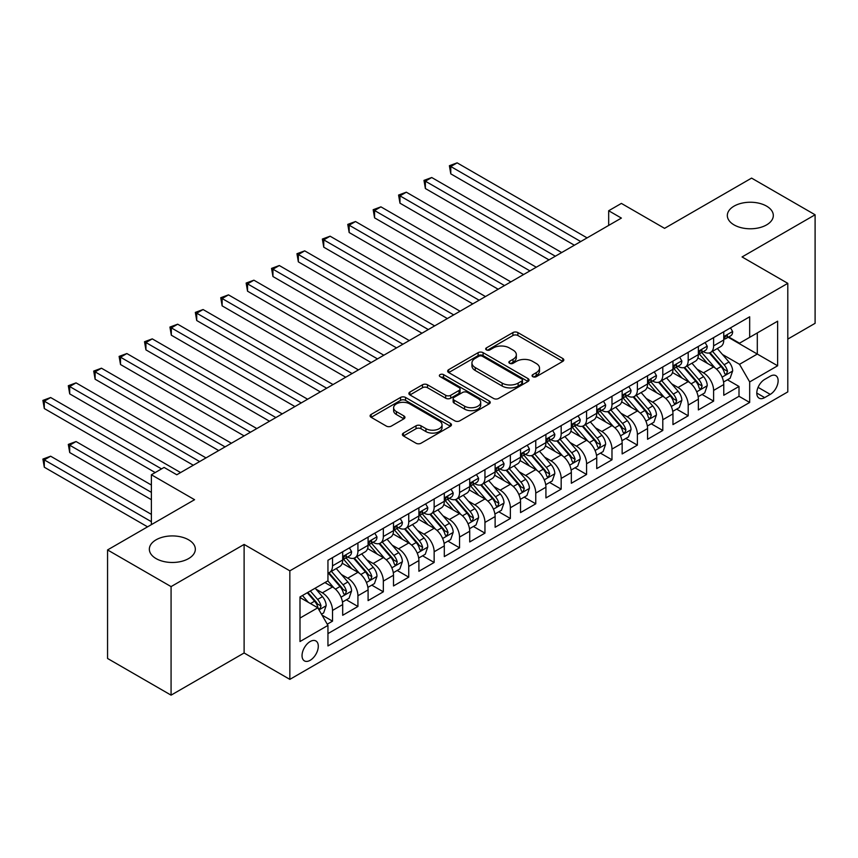 <?xml version="1.0" encoding="UTF-8"?>
<svg xmlns="http://www.w3.org/2000/svg" width="858" height="858" viewBox="0 0 858 858"><rect width="100%" height="100%" fill="white"/><g stroke="black" fill="none" stroke-linecap="round" stroke-linejoin="round"><path stroke-width="1.29" d="M532.786 376.673A2.467 1.426 0 0 0 536.282 376.673L562.773 361.379A3.529 2.038 0 0 0 563.813 359.942A3.529 2.038 0 0 0 562.773 358.505L517.889 332.582A3.529 2.038 0 0 0 512.902 332.582L486.411 347.887A2.467 1.426 0 0 0 485.682 348.895A2.467 1.426 0 0 0 486.411 349.903A2.467 1.426 0 0 0 489.897 349.903L493.329 347.919A11.283 6.521 0 0 1 509.287 347.919L513.03 350.075A11.283 6.521 0 0 1 516.334 354.686A11.283 6.521 0 0 1 513.03 359.298L509.598 361.272A2.467 1.426 0 0 0 508.88 362.28A2.467 1.426 0 0 0 509.598 363.288A2.467 1.426 0 0 0 513.084 363.288L516.516 361.304A11.283 6.521 0 0 1 532.475 361.304L536.218 363.47A11.283 6.521 0 0 1 539.521 368.071A11.283 6.521 0 0 1 536.218 372.683L532.786 374.667A2.467 1.426 0 0 0 532.067 375.675A2.467 1.426 0 0 0 532.786 376.673L532.786 374.667M188.599 539.811A22.994 13.278 0 0 0 163.546 536.936A22.994 13.278 0 0 0 149.346 549.206A22.994 13.278 0 0 0 156.081 558.59A22.994 13.278 0 0 0 181.145 561.464A22.994 13.278 0 0 0 195.334 549.206A22.994 13.278 0 0 0 188.599 539.811M766.58 206.124A22.994 13.278 0 0 0 741.516 203.249A22.994 13.278 0 0 0 727.327 215.508A22.994 13.278 0 0 0 734.051 224.893A22.994 13.278 0 0 0 759.115 227.778A22.994 13.278 0 0 0 773.315 215.508A22.994 13.278 0 0 0 766.58 206.124M310.167 660.306A11.497 6.639 120 0 0 317.674 650.182A11.497 6.639 120 0 0 315.916 640.969A11.497 6.639 120 0 0 310.167 641.537A11.497 6.639 120 0 0 302.659 651.672A11.497 6.639 120 0 0 304.418 660.885A11.497 6.639 120 0 0 310.167 660.306M403.432 433.076A3.529 2.038 0 0 0 402.391 434.523A3.529 2.038 0 0 0 403.432 435.961L416.023 443.232A3.529 2.038 0 0 0 421.01 443.232L450.439 426.244A3.529 2.038 0 0 0 451.469 424.796A3.529 2.038 0 0 0 450.439 423.359L405.544 397.447A3.529 2.038 0 0 0 400.557 397.447L371.139 414.435A3.529 2.038 0 0 0 370.098 415.873A3.529 2.038 0 0 0 371.139 417.31L386.347 426.094A3.529 2.038 0 0 0 391.334 426.094L403.925 418.822A3.529 2.038 0 0 0 404.955 417.385A3.529 2.038 0 0 0 403.925 415.948L396.385 411.593A9.438 5.448 0 0 1 393.618 407.743A9.438 5.448 0 0 1 399.442 402.713A9.438 5.448 0 0 1 409.727 403.893L439.275 420.946A9.438 5.448 0 0 1 442.042 424.796A9.438 5.448 0 0 1 436.218 429.837A9.438 5.448 0 0 1 425.933 428.657L421.01 425.804A3.529 2.038 0 0 0 416.023 425.804L403.432 433.076L403.432 435.961M787.794 339.092L815.1 323.316L815.1 214.779L751.587 178.11L664.575 228.346L621.385 203.41L608.676 210.746L621.385 218.082L176.791 474.764L164.082 467.428L151.383 474.764L151.383 524.635M171.074 586.604L171.074 695.152L244.112 652.981L244.112 544.433L171.074 586.604L107.561 549.935L194.573 499.699L151.383 474.764M244.112 544.433L289.843 570.838L787.794 283.344L787.794 391.891L289.843 679.375L289.843 570.838M815.1 214.779L742.063 256.95L787.794 283.344M493.575 398.455A3.529 2.038 0 0 0 498.562 398.455L527.992 381.467A3.529 2.038 0 0 0 529.021 380.03A3.529 2.038 0 0 0 527.992 378.582L483.097 352.67A3.529 2.038 0 0 0 478.11 352.67L448.691 369.659A3.529 2.038 0 0 0 447.651 371.096A3.529 2.038 0 0 0 448.691 372.544L493.575 398.455M441.076 377.209A2.467 1.426 0 0 1 443.575 377.563L443.575 374.624L489.21 400.976A3.529 2.038 0 0 1 490.24 402.413A3.529 2.038 0 0 1 489.21 403.85L459.781 420.838A3.529 2.038 0 0 1 454.794 420.838L409.909 394.927L409.909 392.052A3.529 2.038 0 0 0 408.88 393.49A3.529 2.038 0 0 0 409.909 394.927M409.909 392.052L422.501 384.781A3.529 2.038 0 0 1 427.488 384.781L445.699 395.291A3.529 2.038 0 0 0 450.686 395.291L459.041 390.465A3.529 2.038 0 0 0 460.07 389.028A3.529 2.038 0 0 0 459.041 387.58L440.09 376.641A2.467 1.426 0 0 1 439.36 375.632A2.467 1.426 0 0 1 440.883 374.313A2.467 1.426 0 0 1 443.575 374.624M171.074 695.152L107.561 658.472L107.561 549.935M327.252 624.195L332.518 621.149L321.975 615.057M315.98 589.156L322.361 592.835A14.372 8.301 60 0 1 332.518 610.435L342.685 604.568L342.685 615.283L357.925 606.477L346.364 599.806M341.387 574.485L347.769 578.174A14.372 8.301 60 0 1 357.925 595.774L368.093 589.907L368.093 600.611L383.333 591.816L371.771 585.135M366.795 559.824L373.176 563.502A14.372 8.301 60 0 1 383.333 581.102L393.5 575.235L393.5 585.95L408.74 577.144L397.179 570.473M392.203 545.152L398.573 548.83A14.372 8.301 60 0 1 408.74 566.441L418.897 560.574L418.897 571.278L434.148 562.473L422.586 555.802M417.599 530.48L423.981 534.169A14.372 8.301 60 0 1 434.148 551.769L444.305 545.903L444.305 556.606L459.545 547.812L447.994 541.13M443.007 515.819L449.388 519.498A14.372 8.301 60 0 1 459.545 537.097L469.712 531.231L469.712 541.945L484.952 533.14L473.391 526.469M468.414 501.147L474.796 504.836A14.372 8.301 60 0 1 484.952 522.436L495.12 516.57L495.12 527.273L510.36 518.479L498.798 511.797M493.822 486.486L500.203 490.165A14.372 8.301 60 0 1 510.36 507.764L520.527 501.898L520.527 512.601L535.767 503.807L524.206 497.136M519.229 471.814L525.6 475.493A14.372 8.301 60 0 1 535.767 493.103L545.924 487.226L545.924 497.94L561.175 489.135L549.613 482.464M544.626 457.142L551.008 460.832A14.372 8.301 60 0 1 561.175 478.432L571.331 472.565L571.331 483.269L586.582 474.474L575.021 467.792M570.034 442.481L576.415 446.16A14.372 8.301 60 0 1 586.582 463.76L596.739 457.893L596.739 468.607L611.979 459.802L600.428 453.131M595.441 427.81L601.823 431.488A14.372 8.301 60 0 1 611.979 449.099L622.147 443.232L622.147 453.936L637.387 445.13L625.825 438.459M620.849 413.138L627.23 416.827A14.372 8.301 60 0 1 637.387 434.427L647.554 428.56L647.554 439.264L662.794 430.469L651.233 423.798M646.256 398.477L652.627 402.155A14.372 8.301 60 0 1 662.794 419.755L672.962 413.888L672.962 424.603L688.202 415.798L676.64 409.127M671.664 383.805L678.035 387.494A14.372 8.301 60 0 1 688.202 405.094L698.358 399.227L698.358 409.931L713.609 401.136L713.609 390.422A14.372 8.301 -120 0 0 703.442 372.822L697.061 369.144M702.048 394.455L713.609 401.136M342.685 604.568A14.372 8.301 -120 0 0 332.518 586.969L324.903 582.571M368.093 589.907A14.372 8.301 -120 0 0 357.925 572.307L342.213 563.234M393.5 575.235A14.372 8.301 -120 0 0 383.333 557.636L367.621 548.562M418.897 560.574A14.372 8.301 -120 0 0 408.74 542.964L393.028 533.901M444.305 545.903A14.372 8.301 -120 0 0 434.148 528.303L418.436 519.229M469.712 531.231A14.372 8.301 -120 0 0 459.545 513.631L443.843 504.558M495.12 516.57A14.372 8.301 -120 0 0 484.952 498.97L469.24 489.897M520.527 501.898A14.372 8.301 -120 0 0 510.36 484.298L494.648 475.225M545.924 487.226A14.372 8.301 -120 0 0 535.767 469.626L520.055 460.564M571.331 472.565A14.372 8.301 -120 0 0 561.175 454.965L545.463 445.892M596.739 457.893A14.372 8.301 -120 0 0 586.582 440.293L570.87 431.22M622.147 443.232A14.372 8.301 -120 0 0 611.979 425.622L596.267 416.559M647.554 428.56A14.372 8.301 -120 0 0 637.387 410.961L621.675 401.887M672.962 413.888A14.372 8.301 -120 0 0 662.794 396.289L647.082 387.215M698.358 399.227A14.372 8.301 -120 0 0 688.202 381.628L672.49 372.554M770.259 376.201L764.671 379.418A11.143 6.435 120 0 0 757.389 389.242A11.143 6.435 120 0 0 759.105 398.166A11.143 6.435 120 0 0 764.671 397.608L770.259 394.38A11.143 6.435 120 0 0 777.53 384.566A11.143 6.435 120 0 0 775.825 375.643A11.143 6.435 120 0 0 770.259 376.201M300 618.071L317.792 607.796L327.949 625.396L327.949 645.935L749.678 402.456L749.678 381.917L739.521 364.318L722.468 354.472M327.949 625.396L300 641.537L300 596.943L327.949 580.812L327.949 560.274L749.678 316.795L749.678 337.323L777.627 321.192L777.627 365.787L749.678 381.917M347.629 556.971L347.769 557.046A14.372 8.301 60 0 0 354.955 557.764L365.111 551.898A14.372 8.301 -120 0 0 368.093 545.313L368.093 537.097M373.037 542.31L373.176 542.385A14.372 8.301 60 0 0 380.362 543.093L390.519 537.226A14.372 8.301 -120 0 0 393.5 530.652L393.5 522.436M398.444 527.638L398.573 527.713A14.372 8.301 60 0 0 405.759 528.421L415.926 522.554A14.372 8.301 -120 0 0 418.897 515.98L418.897 507.764M423.852 512.966L423.981 513.041A14.372 8.301 60 0 0 431.166 513.76L441.334 507.893A14.372 8.301 -120 0 0 444.305 501.308L444.305 493.093M449.26 498.305L449.388 498.38A14.372 8.301 60 0 0 456.574 499.088L466.731 493.221A14.372 8.301 -120 0 0 469.712 486.647L469.712 478.432M474.656 483.633L474.796 483.708A14.372 8.301 60 0 0 481.981 484.427L492.138 478.56A14.372 8.301 -120 0 0 495.12 471.975L495.12 463.76M500.064 468.961L500.203 469.047A14.372 8.301 60 0 0 507.389 469.755L517.546 463.888A14.372 8.301 -120 0 0 520.527 457.303L520.527 449.099M525.471 454.3L525.6 454.375A14.372 8.301 60 0 0 532.786 455.083L542.953 449.217A14.372 8.301 -120 0 0 545.924 442.642L545.924 434.427M550.879 439.628L551.008 439.704A14.372 8.301 60 0 0 558.193 440.422L568.361 434.556A14.372 8.301 -120 0 0 571.331 427.97L571.331 419.755M576.286 424.967L576.415 425.042A14.372 8.301 60 0 0 583.601 425.75L593.768 419.884A14.372 8.301 -120 0 0 596.739 413.309L596.739 405.094M601.683 410.296L601.823 410.371A14.372 8.301 60 0 0 609.008 411.079L619.165 405.212A14.372 8.301 -120 0 0 622.147 398.638L622.147 390.422M627.091 395.624L627.23 395.699A14.372 8.301 60 0 0 634.416 396.417L644.572 390.551A14.372 8.301 -120 0 0 647.554 383.966L647.554 375.75M652.498 380.963L652.627 381.038A14.372 8.301 60 0 0 659.813 381.746L669.98 375.879A14.372 8.301 -120 0 0 672.962 369.305L672.962 361.089M677.906 366.291L678.035 366.366A14.372 8.301 60 0 0 685.22 367.085L695.388 361.218A14.372 8.301 -120 0 0 698.358 354.633L698.358 346.418M327.949 633.612L739.006 396.289L739.006 386.465L723.766 395.27L723.766 384.556A14.372 8.301 -120 0 0 713.609 366.956L697.897 357.883M703.313 351.619L703.442 351.705A14.372 8.301 -120 0 0 710.628 352.413A14.372 8.301 -120 0 0 713.609 345.838L713.609 337.623M710.628 352.413L720.795 346.546A14.372 8.301 -120 0 0 723.766 339.972L723.766 331.756M332.518 557.636L332.518 565.851A14.372 8.301 60 0 1 329.547 572.425A14.372 8.301 60 0 1 327.949 573.005M329.547 572.425L339.704 566.559A14.372 8.301 -120 0 0 342.685 559.984L342.685 551.769M357.925 542.964L357.925 551.179A14.372 8.301 60 0 1 354.955 557.764M383.333 528.303L383.333 536.518A14.372 8.301 60 0 1 380.362 543.093M408.74 513.631L408.74 521.846A14.372 8.301 60 0 1 405.759 528.421M434.148 498.959L434.148 507.175A14.372 8.301 60 0 1 431.166 513.76M459.545 484.298L459.545 492.513A14.372 8.301 60 0 1 456.574 499.088M484.952 469.626L484.952 477.842A14.372 8.301 60 0 1 481.981 484.427M510.36 454.965L510.36 463.181A14.372 8.301 60 0 1 507.389 469.755M535.767 440.293L535.767 448.509A14.372 8.301 60 0 1 532.786 455.083M561.175 425.622L561.175 433.837A14.372 8.301 60 0 1 558.193 440.422M586.582 410.961L586.582 419.176A14.372 8.301 60 0 1 583.601 425.75M611.979 396.289L611.979 404.504A14.372 8.301 60 0 1 609.008 411.079M637.387 381.628L637.387 389.832A14.372 8.301 60 0 1 634.416 396.417M662.794 366.956L662.794 375.171A14.372 8.301 60 0 1 659.813 381.746M688.202 352.284L688.202 360.499A14.372 8.301 60 0 1 685.22 367.085M688.202 405.094L688.202 415.798M662.794 419.755L662.794 430.469M637.387 434.427L637.387 445.13M611.979 449.099L611.979 459.802M586.582 463.76L586.582 474.474M561.175 478.432L561.175 489.135M535.767 493.103L535.767 503.807M510.36 507.764L510.36 518.479M484.952 522.436L484.952 533.14M459.545 537.097L459.545 547.812M434.148 551.769L434.148 562.473M408.74 566.441L408.74 577.144M383.333 581.102L383.333 591.816M357.925 595.774L357.925 606.477M332.518 610.435L332.518 621.149M317.792 607.796L300 597.533M739.521 364.318L757.303 354.043L757.303 332.925L777.627 321.192M728.206 337.248L777.627 365.787M728.71 336.958L739.521 343.189L749.678 337.323M244.112 652.981L289.843 679.375M608.676 210.746L608.676 225.407M727.455 379.794L739.006 386.465M739.006 396.289L749.678 402.456M533.773 377.027L536.218 375.611A11.283 6.521 0 0 0 539.521 371.01L539.521 368.071M516.334 354.686L516.334 357.614A11.283 6.521 0 0 1 513.03 362.226L510.585 363.642M562.73 361.411L517.889 335.521A3.529 2.038 0 0 0 512.902 335.521L487.398 350.246M527.938 381.488L483.097 355.609A3.529 2.038 0 0 0 478.11 355.609L448.734 372.565M521.75 381.038A2.467 1.426 0 0 0 522.479 380.03A2.467 1.426 0 0 0 521.75 379.022L482.357 356.274A2.467 1.426 0 0 0 478.861 356.274L475.246 358.354A11.283 6.521 0 0 0 471.943 362.966A11.283 6.521 0 0 0 475.246 367.567L502.177 383.118A11.283 6.521 0 0 0 518.135 383.118L521.75 381.038L521.75 383.966A2.467 1.426 0 0 0 522.479 382.958L522.479 380.03M471.943 362.966L471.943 365.894A11.283 6.521 0 0 0 475.246 370.506L475.246 367.567M521.75 383.966L518.135 386.057A11.283 6.521 0 0 1 502.177 386.057L475.246 370.506M409.963 394.959L422.501 387.709L422.501 384.781M460.07 389.028L460.07 391.956A3.529 2.038 0 0 1 459.041 393.393L450.686 398.219A3.529 2.038 0 0 1 445.699 398.219L427.488 387.709A3.529 2.038 0 0 0 422.501 387.709M443.575 377.563L489.167 403.882M464.586 406.188A9.438 5.448 0 0 0 474.871 407.378A9.438 5.448 0 0 0 480.695 402.338A9.438 5.448 0 0 0 477.927 398.487L467.513 392.481A3.529 2.038 0 0 0 462.526 392.481L454.172 397.297A3.529 2.038 0 0 0 453.142 398.745A3.529 2.038 0 0 0 454.172 400.182L464.586 406.188L464.586 409.127A9.438 5.448 0 0 0 474.871 410.306A9.438 5.448 0 0 0 480.695 405.276L480.695 402.338M453.142 398.745L453.142 401.673A3.529 2.038 0 0 0 454.172 403.11L454.172 400.182M464.586 409.127L454.172 403.11M442.042 424.796L442.042 427.734A9.438 5.448 0 0 1 436.218 432.764A9.438 5.448 0 0 1 425.933 431.585L421.01 428.743A3.529 2.038 0 0 0 416.023 428.743L403.474 435.982M393.618 407.743L393.618 410.671A9.438 5.448 0 0 0 396.385 414.521L396.385 411.593M403.882 418.854L396.385 414.521M450.386 426.265L405.544 400.375A3.529 2.038 0 0 0 400.557 400.375L371.182 417.342M723.551 382.035L730.115 378.249L732.657 370.913A9.524 5.502 -120 0 0 728.946 361.979L717.342 348.541M715.014 367.889L701.747 352.52M707.464 363.417L699.763 354.493A22.812 13.17 -120 0 0 699.055 353.7M450.782 232.529L523.573 274.549L399.978 203.185L399.978 195.86L406.327 192.192L536.271 267.213M709.33 352.928L721.074 366.527A9.524 5.502 60 0 1 724.474 373.08L725.16 374.206L726.447 374.024L727.52 371.321A9.524 5.502 -120 0 0 724.12 364.757L712.515 351.319M710.027 352.702L722.64 367.31A4.848 2.799 60 0 1 723.862 369.208L727.52 371.321M730.501 327.863L732.657 331.606A9.524 5.502 60 0 1 730.684 335.821L725.857 338.61A9.524 5.502 -120 0 0 727.52 336.411L727.316 335.564M580.737 241.548L450.782 166.516L457.132 162.848L587.087 237.881M724.088 339.049L724.12 339.049A9.524 5.502 -120 0 0 725.857 338.61M726.286 335.703L727.52 336.411C726.919 334.974 725.9 335.564 724.474 338.17A9.524 5.502 60 0 1 723.766 339.521M574.377 245.216L450.782 173.852L450.782 166.516L449.388 165.712L457.132 162.848M450.782 173.852L449.388 165.712M698.144 396.707L704.718 392.921L707.249 385.585A9.524 5.502 -120 0 0 703.549 376.641L691.934 363.202M689.607 382.55L676.34 367.192M682.067 378.078L674.367 369.165A22.812 13.17 -120 0 0 673.659 368.372M425.375 247.19L498.166 289.221L374.571 217.857L374.571 210.521L380.92 206.853L510.864 281.885M683.933 367.599L695.666 381.188A9.524 5.502 60 0 1 699.066 387.752L699.753 388.878L701.04 388.695L702.112 385.993A9.524 5.502 -120 0 0 698.723 379.429L687.108 365.991M684.62 367.374L697.232 381.982A4.848 2.799 60 0 1 698.455 383.88L702.112 385.993M672.747 411.379L679.311 407.582L681.842 400.246A9.524 5.502 -120 0 0 678.142 391.312L666.527 377.874M664.21 397.222L650.943 381.864M656.66 392.75L648.959 383.837A22.812 13.17 -120 0 0 648.251 383.043M399.978 261.862L472.758 303.882L349.163 232.529L349.163 225.193L355.512 221.525L485.467 296.546M658.526 382.26L670.259 395.86A9.524 5.502 60 0 1 673.659 402.413L674.356 403.55L675.632 403.367L676.705 400.654A9.524 5.502 -120 0 0 673.315 394.101L661.7 380.662M659.212 382.046L671.825 396.653A4.848 2.799 60 0 1 673.047 398.541L676.705 400.654M647.34 426.04L653.903 422.254L656.445 414.918A9.524 5.502 -120 0 0 652.734 405.973L641.13 392.535M638.802 411.883L625.536 396.525M631.252 407.411L623.552 398.498A22.812 13.17 -120 0 0 622.844 397.704M374.571 276.533L447.35 318.554L323.756 247.19L323.756 239.854L330.105 236.197L460.06 311.218M633.118 396.932L644.862 410.521A9.524 5.502 60 0 1 648.251 417.085L648.948 418.211L650.235 418.028L651.297 415.326A9.524 5.502 -120 0 0 647.908 408.762L636.304 395.324M633.805 396.707L646.428 411.314A4.848 2.799 60 0 1 647.651 413.213L651.297 415.326M621.932 440.712L628.496 436.926L631.038 429.59A9.524 5.502 -120 0 0 627.327 420.645L615.722 407.207M613.395 426.555L600.128 411.196M605.845 422.082L598.144 413.17A22.812 13.17 -120 0 0 597.436 412.376M349.163 291.194L421.954 333.215L298.348 261.862L298.348 254.526L304.708 250.858L434.652 325.89M607.711 411.604L619.455 425.193A9.524 5.502 60 0 1 622.844 431.756L623.541 432.882L624.828 432.7L625.9 429.997A9.524 5.502 -120 0 0 622.5 423.434L610.896 409.995M608.397 411.379L621.02 425.986A4.848 2.799 60 0 1 622.243 427.885L625.9 429.997M705.094 342.535L707.249 346.278A9.524 5.502 60 0 1 705.287 350.482L700.45 353.271A9.524 5.502 -120 0 0 702.112 351.083L701.908 350.236M555.33 256.21L425.375 181.188L431.735 177.52L561.679 252.542M698.68 353.721L698.723 353.721A9.524 5.502 -120 0 0 700.45 353.271M700.879 350.364L702.112 351.083C701.512 349.646 700.493 350.236 699.066 352.842A9.524 5.502 60 0 1 698.358 354.193M548.981 259.877L425.375 188.524L425.375 181.188L423.981 180.384L431.735 177.52M425.375 188.524L423.981 180.384M679.686 357.196L681.842 360.939A9.524 5.502 60 0 1 679.879 365.154L675.053 367.943A9.524 5.502 -120 0 0 676.705 365.744L676.512 364.907M529.922 270.881L398.573 195.045L406.327 192.192M673.273 368.382L673.315 368.382A9.524 5.502 -120 0 0 675.053 367.943M675.482 365.036L676.705 365.744C676.104 364.318 675.096 364.897 673.659 367.503A9.524 5.502 60 0 1 672.962 368.865M399.978 203.185L398.573 195.045M654.279 371.868L656.445 375.611A9.524 5.502 60 0 1 654.472 379.826L649.645 382.604A9.524 5.502 -120 0 0 651.297 380.416L651.104 379.568M504.515 285.553L373.176 209.717L380.92 206.853M647.865 383.054L647.908 383.054A9.524 5.502 -120 0 0 649.645 382.604M650.074 379.708L651.297 380.416C650.707 378.979 649.688 379.568 648.251 382.175A9.524 5.502 60 0 1 647.554 383.526M374.571 217.857L373.176 209.717M628.882 386.54L631.038 390.272A9.524 5.502 60 0 1 629.064 394.487L624.238 397.275A9.524 5.502 -120 0 0 625.9 395.088L625.697 394.24M479.107 300.214L347.769 224.388L355.512 221.525M622.468 397.726L622.5 397.726A9.524 5.502 -120 0 0 624.238 397.275M624.667 394.369L625.9 395.088C625.3 393.65 624.281 394.23 622.844 396.846A9.524 5.502 60 0 1 622.147 398.198M349.163 232.529L347.769 224.388M596.525 455.384L603.088 451.587L605.63 444.251A9.524 5.502 -120 0 0 601.919 435.317L590.315 421.879M587.987 441.226L574.721 425.868M580.437 436.754L572.736 427.831A22.812 13.17 -120 0 0 572.029 427.037M323.756 305.866L396.546 347.887L272.951 276.533L272.951 269.197L279.3 265.53L409.245 340.551M582.303 426.265L594.047 439.864A9.524 5.502 60 0 1 597.447 446.417L598.133 447.544L599.42 447.372L600.493 444.659A9.524 5.502 -120 0 0 597.093 438.106L585.488 424.656M583 426.051L595.613 440.647A4.848 2.799 60 0 1 596.836 442.546L600.493 444.659M603.474 401.201L605.63 404.944A9.524 5.502 60 0 1 603.657 409.159L598.83 411.947A9.524 5.502 -120 0 0 600.493 409.749L600.289 408.901M453.71 314.886L322.361 239.05L330.105 236.197M597.061 412.387L597.093 412.387A9.524 5.502 -120 0 0 598.83 411.947M599.259 409.041L600.493 409.749C599.892 408.311 598.873 408.901 597.447 411.508A9.524 5.502 60 0 1 596.739 412.87M323.756 247.19L322.361 239.05M571.117 470.045L577.681 466.259L580.222 458.923A9.524 5.502 -120 0 0 576.522 449.978L564.907 436.54M562.58 455.888L549.313 440.529M555.029 451.415L547.34 442.503A22.812 13.17 -120 0 0 546.632 441.709M298.348 320.527L371.139 362.559L247.544 291.194L247.544 283.859L253.893 280.191L383.837 355.223M556.896 440.937L568.639 454.526A9.524 5.502 60 0 1 572.039 461.089L572.726 462.215L574.013 462.033L575.085 459.33A9.524 5.502 -120 0 0 571.685 452.767L560.081 439.328M557.593 440.712L570.205 455.319A4.848 2.799 60 0 1 571.428 457.217L575.085 459.33M578.067 415.873L580.222 419.616A9.524 5.502 60 0 1 578.249 423.82L573.423 426.608A9.524 5.502 -120 0 0 575.085 424.42L574.881 423.573M428.303 329.547L296.954 253.721L304.708 250.858M571.653 427.059L571.685 427.059A9.524 5.502 -120 0 0 573.423 426.608M573.852 423.713L575.085 424.42C574.485 422.983 573.466 423.573 572.039 426.179A9.524 5.502 60 0 1 571.331 427.531M298.348 261.862L296.954 253.721M545.72 484.716L552.284 480.92L554.815 473.595A9.524 5.502 -120 0 0 551.115 464.65L539.5 451.211M537.183 470.559L523.916 455.201M529.633 466.087L521.932 457.175A22.812 13.17 -120 0 0 521.224 456.381M272.951 335.199L345.731 377.22L222.136 305.866L222.136 298.53L228.485 294.862L358.44 369.884M531.499 455.598L543.232 469.197A9.524 5.502 60 0 1 546.632 475.75L547.318 476.887L548.605 476.705L549.678 473.991A9.524 5.502 -120 0 0 546.289 467.438L534.673 454M532.185 455.384L544.798 469.991A4.848 2.799 60 0 1 546.02 471.889L549.678 473.991M552.659 430.544L554.815 434.277A9.524 5.502 60 0 1 552.852 438.492L548.026 441.28A9.524 5.502 -120 0 0 549.678 439.082L549.474 438.245M402.895 344.219L271.546 268.393L279.3 265.53M546.246 441.72L546.289 441.72A9.524 5.502 -120 0 0 548.026 441.28M548.455 438.374L549.678 439.082C549.077 437.655 548.069 438.234 546.632 440.851A9.524 5.502 60 0 1 545.924 442.202M272.951 276.533L271.546 268.393M520.313 499.377L526.876 495.592L529.418 488.256A9.524 5.502 -120 0 0 525.707 479.322L514.103 465.883M511.776 485.231L498.509 469.862M504.225 480.759L496.525 471.836A22.812 13.17 -120 0 0 495.817 471.042M247.544 349.871L320.324 391.891L196.729 320.527L196.729 313.202L203.078 309.534L333.033 384.556M506.091 470.27L517.835 483.869A9.524 5.502 60 0 1 521.224 490.422L521.921 491.548L523.208 491.366L524.27 488.663A9.524 5.502 -120 0 0 520.881 482.099L509.277 468.661M506.778 470.045L519.401 484.652A4.848 2.799 60 0 1 520.624 486.55L524.27 488.663M527.252 445.205L529.418 448.949A9.524 5.502 60 0 1 527.445 453.163L522.619 455.941A9.524 5.502 -120 0 0 524.27 453.753L524.077 452.906M377.488 358.891L246.139 283.054L253.893 280.191M520.838 456.392L520.881 456.392A9.524 5.502 -120 0 0 522.619 455.941M523.048 453.045L524.27 453.753C523.68 452.316 522.661 452.906 521.224 455.512A9.524 5.502 60 0 1 520.527 456.864M247.544 291.194L246.139 283.054M501.855 459.877L504.011 463.61A9.524 5.502 60 0 1 502.037 467.825L497.211 470.613A9.524 5.502 -120 0 0 498.873 468.425L498.67 467.578M352.08 373.552L220.742 297.726L228.485 294.862M495.431 471.063L495.474 471.063A9.524 5.502 -120 0 0 497.211 470.613M497.64 467.707L498.873 468.425C498.273 466.988 497.254 467.578 495.817 470.184A9.524 5.502 60 0 1 495.12 471.535M222.136 305.866L220.742 297.726M476.447 474.538L478.603 478.281A9.524 5.502 60 0 1 476.63 482.496L471.803 485.285A9.524 5.502 -120 0 0 473.466 483.086L473.262 482.239M326.684 388.224L195.334 312.387L203.078 309.534M470.034 485.725L470.066 485.725A9.524 5.502 -120 0 0 471.803 485.285M472.232 482.378L473.466 483.086C472.865 481.66 471.846 482.239 470.409 484.845A9.524 5.502 60 0 1 469.712 486.207M196.729 320.527L195.334 312.387M451.04 489.21L453.196 492.953A9.524 5.502 60 0 1 451.222 497.168L446.396 499.946A9.524 5.502 -120 0 0 448.058 497.758L447.855 496.911M301.276 402.895L171.321 327.863L177.681 324.195L307.625 399.227M444.626 500.396L444.659 500.396A9.524 5.502 -120 0 0 446.396 499.946M446.825 497.05L448.058 497.758C447.458 496.321 446.439 496.911 445.012 499.517A9.524 5.502 60 0 1 444.305 500.868M294.927 406.553L171.321 335.199L171.321 327.863L169.927 327.059L177.681 324.195M171.321 335.199L169.927 327.059M425.632 503.882L427.788 507.614A9.524 5.502 60 0 1 425.825 511.829L420.999 514.618A9.524 5.502 -120 0 0 422.651 512.419L422.447 511.582M275.868 417.556L145.924 342.535L152.274 338.867L282.218 413.888M419.219 515.068L419.262 515.068A9.524 5.502 -120 0 0 420.999 514.618M421.417 511.711L422.651 512.419C422.05 510.993 421.042 511.572 419.605 514.189A9.524 5.502 60 0 1 418.897 515.54M196.729 379.204L269.519 421.224L145.924 349.871L145.924 342.535L144.519 341.731L152.274 338.867M145.924 349.871L144.519 341.731M400.225 518.543L402.391 522.286A9.524 5.502 60 0 1 400.418 526.501L395.592 529.289A9.524 5.502 -120 0 0 397.243 527.091L397.05 526.244M250.461 432.228L120.517 357.196L126.866 353.539L256.81 428.56M393.811 529.729L393.854 529.729A9.524 5.502 -120 0 0 395.592 529.289M396.021 526.383L397.243 527.091C396.643 525.654 395.635 526.244 394.197 528.85A9.524 5.502 60 0 1 393.5 530.212M171.321 393.876L244.112 435.896L120.517 364.532L120.517 357.196L119.112 356.392L126.866 353.539M120.517 364.532L119.112 356.392M374.828 533.215L376.984 536.958A9.524 5.502 60 0 1 375.01 541.162L370.184 543.951A9.524 5.502 -120 0 0 371.836 541.763L371.643 540.915M225.053 446.889L95.109 371.868L101.459 368.2L231.413 443.232M368.404 544.401L368.447 544.401A9.524 5.502 -120 0 0 370.184 543.951M370.613 541.055L371.836 541.763C371.246 540.326 370.227 540.915 368.79 543.522A9.524 5.502 60 0 1 368.093 544.873M145.924 408.537L218.704 450.557L95.109 379.204L95.109 371.868L93.715 371.064L101.459 368.2M95.109 379.204L93.715 371.064M349.421 547.876L351.576 551.619A9.524 5.502 60 0 1 349.603 555.834L344.777 558.622A9.524 5.502 -120 0 0 346.439 556.424L346.235 555.587M199.657 461.561L69.702 386.54L76.051 382.872L206.006 457.893M343.007 559.062L343.039 559.062A9.524 5.502 -120 0 0 344.777 558.622M345.206 555.716L346.439 556.424C345.838 554.997 344.819 555.576 343.382 558.183A9.524 5.502 60 0 1 342.685 559.545M120.517 423.209L193.297 465.229L69.702 393.876L69.702 386.54L68.308 385.725L76.051 382.872M69.702 393.876L68.308 385.725M161.54 468.897L44.294 401.201L50.643 397.533L180.598 472.565M95.109 437.87L155.191 472.565L44.294 408.537L44.294 401.201L42.9 400.396L50.643 397.533M44.294 408.537L42.9 400.396M494.905 514.049L501.469 510.263L504.011 502.927A9.524 5.502 -120 0 0 500.3 493.983L488.695 480.544M486.368 499.892L473.101 484.534M478.818 495.42L471.117 486.507A22.812 13.17 -120 0 0 470.409 485.714M222.136 364.532L294.927 406.563M480.684 484.942L492.428 498.53A9.524 5.502 60 0 1 495.817 505.094L496.514 506.22L497.801 506.038L498.873 503.335A9.524 5.502 -120 0 0 495.474 496.771L483.869 483.333M481.37 484.716L493.994 499.324A4.848 2.799 60 0 1 495.216 501.222L498.873 503.335M469.498 528.721L476.061 524.924L478.603 517.589A9.524 5.502 -120 0 0 474.892 508.655L463.288 495.216M460.961 514.564L447.694 499.206M453.41 510.092L445.71 501.179A22.812 13.17 -120 0 0 445.002 500.375M455.276 499.603L467.02 513.202A9.524 5.502 60 0 1 470.409 519.755L471.106 520.892L472.393 520.709L473.466 517.996A9.524 5.502 -120 0 0 470.066 511.443L458.462 498.005M455.973 499.388L468.586 513.996A4.848 2.799 60 0 1 469.809 515.883L473.466 517.996M444.09 543.382L450.654 539.596L453.196 532.26A9.524 5.502 -120 0 0 449.485 523.316L437.88 509.877M435.553 529.225L422.286 513.867M428.003 524.753L420.302 515.84A22.812 13.17 -120 0 0 419.605 515.047M429.869 514.274L441.613 527.863A9.524 5.502 60 0 1 445.012 534.427L445.699 535.553L446.986 535.371L448.058 532.668A9.524 5.502 -120 0 0 444.659 526.104L433.054 512.666M430.566 514.049L443.178 528.657A4.848 2.799 60 0 1 444.401 530.555L448.058 532.668M418.683 558.054L425.257 554.257L427.788 546.932A9.524 5.502 -120 0 0 424.088 537.987L412.473 524.549M410.156 543.897L396.889 528.539M402.606 539.425L394.905 530.512A22.812 13.17 -120 0 0 394.197 529.718M404.472 528.946L416.205 542.535A9.524 5.502 60 0 1 419.605 549.099L420.291 550.225L421.578 550.042L422.651 547.329A9.524 5.502 -120 0 0 419.262 540.776L407.647 527.338M405.158 528.721L417.771 543.329A4.848 2.799 60 0 1 418.994 545.227L422.651 547.329M393.286 572.726L399.849 568.929L402.391 561.593A9.524 5.502 -120 0 0 398.68 552.659L387.076 539.221M384.749 558.569L371.482 543.2M377.198 554.096L369.498 545.173A22.812 13.17 -120 0 0 368.79 544.38M379.064 543.607L390.808 557.207A9.524 5.502 60 0 1 394.197 563.76L394.894 564.886L396.181 564.714L397.243 562.001A9.524 5.502 -120 0 0 393.854 555.448L382.239 541.999M379.751 543.393L392.363 557.99A4.848 2.799 60 0 1 393.586 559.888L397.243 562.001M367.878 587.387L374.442 583.601L376.984 576.265A9.524 5.502 -120 0 0 373.273 567.32L361.668 553.882M359.341 573.23L346.074 557.872M351.791 568.757L344.09 559.845A22.812 13.17 -120 0 0 343.382 559.051M353.657 558.279L365.401 571.868A9.524 5.502 60 0 1 368.79 578.431L369.487 579.558L370.774 579.375L371.836 576.673A9.524 5.502 -120 0 0 368.447 570.109L356.842 556.67M354.343 558.054L366.967 572.661A4.848 2.799 60 0 1 368.189 574.56L371.836 576.673M342.471 602.059L349.034 598.262L351.576 590.926A9.524 5.502 -120 0 0 347.865 581.992L336.261 568.554M333.934 587.902L327.853 580.866M326.383 583.429L325.397 582.282M151.383 485.027L76.051 441.538L69.702 445.205L69.702 452.541L151.383 499.699M328.249 572.94L339.993 586.54A9.524 5.502 60 0 1 343.382 593.092L344.079 594.229L345.366 594.047L346.439 591.334A9.524 5.502 -120 0 0 343.039 584.781L331.435 571.342M328.946 572.726L341.559 587.333A4.848 2.799 60 0 1 342.782 589.231L346.439 591.334M69.702 452.541L68.308 444.401L151.383 492.363M68.308 444.401L76.051 441.538M321.471 614.178L323.627 612.934L326.169 605.598A9.524 5.502 -120 0 0 322.458 596.664L315.154 588.202M308.333 602.337L302.456 595.527M300.976 598.09L300 596.964M151.383 514.371L50.643 456.209L44.294 459.877L44.294 467.213L147.565 526.833M307.282 592.749L314.586 601.211A9.524 5.502 60 0 1 317.986 607.764L318.672 608.89L319.959 608.708L321.031 606.005A9.524 5.502 -120 0 0 317.632 599.442L310.328 590.98M307.872 592.406L316.152 601.994A4.848 2.799 60 0 1 317.374 603.893L321.031 606.005M44.294 467.213L42.9 459.073L151.383 521.696M42.9 459.073L50.643 456.209M322.361 592.835L332.518 586.969M347.769 578.174L357.925 572.307M373.176 563.502L383.333 557.636M398.573 548.83L408.74 542.964M423.981 534.169L434.148 528.303M449.388 519.498L459.545 513.631M474.796 504.836L484.952 498.97M500.203 490.165L510.36 484.298M525.6 475.493L535.767 469.626M551.008 460.832L561.175 454.965M576.415 446.16L586.582 440.293M601.823 431.488L611.979 425.622M627.23 416.827L637.387 410.961M652.627 402.155L662.794 396.289M678.035 387.494L688.202 381.628M703.442 372.822L713.609 366.956M713.609 345.838L723.766 339.972M332.518 565.851L342.685 559.984M357.925 551.179L368.093 545.313M383.333 536.518L393.5 530.652M408.74 521.846L418.897 515.98M434.148 507.175L444.305 501.308M459.545 492.513L469.712 486.647M484.952 477.842L495.12 471.975M510.36 463.181L520.527 457.303M535.767 448.509L545.924 442.642M561.175 433.837L571.331 427.97M586.582 419.176L596.739 413.309M611.979 404.504L622.147 398.638M637.387 389.832L647.554 383.966M662.794 375.171L672.962 369.305M688.202 360.499L698.358 354.633M713.609 390.422L723.766 384.556M758.075 387.355L770.259 394.38M756.799 393.061L764.671 397.608M536.218 375.611L536.218 372.683M509.598 363.288L509.598 361.272M513.03 362.226L513.03 359.298M486.411 349.903L486.411 347.887M512.902 335.521L512.902 332.582M517.889 335.521L517.889 332.582M562.773 361.379L562.773 358.505M448.691 372.544L448.691 369.659M478.11 355.609L478.11 352.67M483.097 355.609L483.097 352.67M527.992 381.467L527.992 378.582M502.177 386.057L502.177 383.118M518.135 386.057L518.135 383.118M427.488 387.709L427.488 384.781M445.699 398.219L445.699 395.291M450.686 398.219L450.686 395.291M459.041 393.393L459.041 390.465M489.21 403.85L489.21 400.976M416.023 428.743L416.023 425.804M421.01 428.743L421.01 425.804M425.933 431.585L425.933 428.657M403.925 418.822L403.925 415.948M371.139 417.31L371.139 414.435M400.557 400.375L400.557 397.447M405.544 400.375L405.544 397.447M450.439 426.244L450.439 423.359M722.104 377.155L732.593 371.096M724.12 364.757L728.946 361.979M716.537 369.144L721.074 366.527M732.593 331.499L723.766 336.593M696.696 391.827L707.185 385.768M698.723 379.429L703.549 376.641M691.13 383.816L695.666 381.188M671.288 406.488L681.788 400.439M673.315 394.101L678.142 391.312M665.722 398.477L670.259 395.86M645.881 421.16L656.381 415.1M647.908 408.762L652.734 405.973M640.315 413.148L644.862 410.521M620.484 435.832L630.973 429.772M622.5 423.434L627.327 420.645M614.907 427.82L619.455 425.193M707.185 346.16L698.358 351.265M681.788 360.832L672.962 365.926M656.381 375.504L647.554 380.598M630.973 390.165L622.147 395.259M595.077 450.493L605.566 444.433M597.093 438.106L601.919 435.317M589.51 442.481L594.047 439.864M605.566 404.837L596.739 409.931M569.669 465.165L580.158 459.105M571.685 452.767L576.522 449.978M564.103 457.153L568.639 454.526M580.158 419.498L571.331 424.603M544.262 479.837L554.761 473.777M546.289 467.438L551.115 464.65M538.695 471.814L543.232 469.197M554.761 434.169L545.924 439.264M518.854 494.498L529.354 488.438M520.881 482.099L525.707 479.322M513.288 486.486L517.835 483.869M529.354 448.841L520.527 453.936M503.946 463.502L495.12 468.607M478.539 478.174L469.712 483.269M453.131 492.846L444.305 497.94M427.734 507.507L418.897 512.601M402.327 522.179L393.5 527.273M376.919 536.84L368.093 541.945M351.512 551.512L342.685 556.606M493.457 509.169L503.946 503.11M495.474 496.771L500.3 493.983M487.88 501.158L492.428 498.53M468.05 523.83L478.539 517.782M470.066 511.443L474.892 508.655M462.483 515.819L467.02 513.202M442.642 538.502L453.131 532.443M444.659 526.104L449.485 523.316M437.076 530.491L441.613 527.863M417.235 553.174L427.734 547.114M419.262 540.776L424.088 537.987M411.668 545.152L416.205 542.535M391.827 567.835L402.327 561.775M393.854 555.448L398.68 552.659M386.261 559.824L390.808 557.207M366.42 582.507L376.919 576.447M368.447 570.109L373.273 567.32M360.853 574.495L365.401 571.868M341.023 597.179L351.512 591.119M343.039 584.781L347.865 581.992M335.457 589.156L339.993 586.54M318.994 609.888L326.104 605.78M317.632 599.442L322.458 596.664M310.478 603.582L314.586 601.211"/></g></svg>
